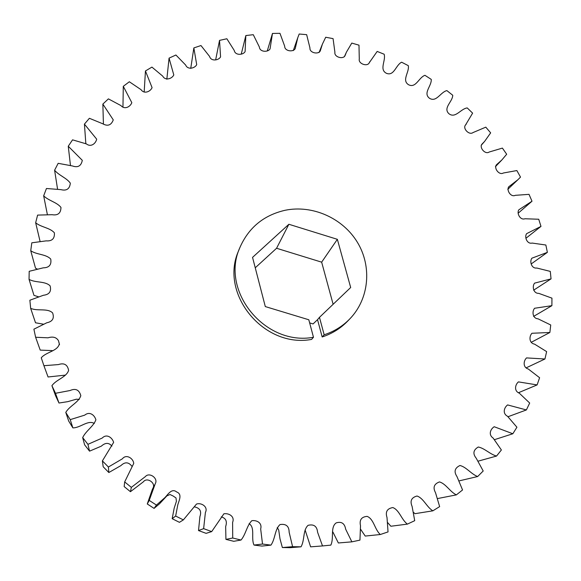 <?xml version="1.0" encoding="UTF-8"?>
<svg xmlns="http://www.w3.org/2000/svg" width="581" height="581" viewBox="0 0 581 581"><rect width="100%" height="100%" fill="white"/><g stroke="black" fill="none" stroke-linecap="round" stroke-linejoin="round"><path stroke-width="0.87" d="M324.162 334.794L322.172 336.965L317.531 319.666L319.47 317.342L324.162 334.794C334.162 331.504 342.739 326.173 349.9 318.802C369.247 298.743 372.094 266.49 357.409 242.328C342.797 218.107 312.549 204.635 285.126 210.271C263.571 215.239 248.436 227.796 239.721 247.942C220.235 291.183 265.147 346.298 313.479 337.27L311.583 339.42C263.701 348.375 219.233 293.79 238.544 250.919L239.721 247.942M333.124 304.284L321.656 262.162L276.571 248.269L255.248 267.797M322.172 336.965C332.078 333.705 340.582 328.418 347.678 321.104L349.9 318.802M309.637 322.891L313.072 323.929L317.531 319.666M414.711 520.678L407.39 524.12C401.442 519.69 399.401 510.038 392.829 507.562C387.135 508.542 385.196 511.854 387.004 517.497L388.035 531.913L380.294 534.52C374.665 529.494 373.844 518.978 367.134 516.378C361.433 516.843 359.225 519.973 360.51 525.769L359.959 540.112L351.875 541.848L345.666 529.189C344.649 523.365 341.49 521.266 336.174 522.893C330.059 527.272 334.228 538.195 330.821 545.123L322.513 545.937L317.582 532.218C317.001 526.248 313.834 523.953 308.083 525.326C302.723 530.199 304.88 540.199 301.009 546.815L292.592 546.685L289.142 532.232C289.091 526.175 286.041 523.619 280.006 524.563C274.711 529.422 275.358 538.921 270.942 545.131L262.518 544.041L260.673 528.957C262.329 522.907 256.904 519.988 251.827 520.692C246.758 525.66 245.872 534.295 241.028 540.039L232.727 538.013L232.603 522.384C235.014 516.422 228.87 512.987 223.91 513.778L211.695 531.6L203.633 528.637L205.391 512.486C208.456 506.77 201.135 502.318 196.48 504.083L183.364 519.893L175.658 516.044L177.786 504.838C179.079 500.401 182.499 494.082 176.646 491.962C171.853 487.996 168.156 494.162 165.004 497.539L156.449 505.085L149.215 500.401L155.272 483.661C158.504 478.352 149.295 471.757 145.33 476.631L131.342 487.372L124.675 481.925L133.732 463.406C133.325 458.453 126.331 453.674 122.373 458.816L108.393 467.022L102.394 460.886L113.636 442.395C112.278 437.558 106.657 433.411 102.212 438.052L87.927 444.334L82.676 437.595C85.923 430.804 93.49 426.461 95.894 419.78C94.434 414.863 89.547 411.159 84.724 415.139L70.221 419.635L65.776 412.401C69.626 405.814 78.602 402.517 80.817 395.683C79.198 389.8 75.617 388.079 70.076 390.519L55.493 393.293L51.92 385.675C56.364 379.429 66.416 377.301 68.623 370.395C67.512 364.599 64.121 362.66 58.441 364.577L43.916 365.703L41.258 357.802C46.168 351.832 57.984 351.178 59.32 343.734L58.478 340.713C56.401 337.263 52.915 336.297 48.027 337.815L35.623 337.256L33.894 329.18L46.756 322.789C52.566 321.584 54.512 318.279 52.595 312.89C47.446 307.879 37.554 311.416 30.662 308.351L29.871 300.217L43.444 295.257C49.334 294.589 51.556 291.459 50.111 285.859C45.144 280.906 35.528 282.983 29.05 279.381L29.195 271.305L43.263 267.834C49.167 267.725 51.658 264.805 50.736 259.09C46.059 254.042 36.748 254.848 30.742 250.738L31.802 242.814L46.182 240.868C52.058 241.304 54.788 238.624 54.389 232.836C50.01 227.708 41.135 227.331 35.659 222.77L37.598 215.101L52.116 214.701C57.897 215.653 60.852 213.227 60.969 207.424C56.894 202.217 48.586 200.765 43.669 195.833L46.444 188.505L60.911 189.631C66.561 191.091 69.698 188.934 70.33 183.168C66.583 177.873 58.921 175.477 54.599 170.226L58.165 163.326L72.4 165.948C77.876 167.894 81.18 166.021 82.299 160.334L68.26 146.245L72.552 139.847L86.395 143.906C90.985 147.53 95.763 143.514 96.686 139.171L84.427 124.123L89.38 118.292L102.663 123.731C107.681 126.564 111.218 125.278 113.273 119.882L102.859 104.086L108.393 98.872L120.986 105.611C124.632 110.005 130.434 106.693 131.814 102.648L123.288 86.322L129.338 81.761L141.096 89.706C144.219 94.391 150.523 91.537 152.077 87.629L145.446 70.962L151.931 67.106L162.745 76.147C165.316 81.057 172.099 78.718 173.792 74.934L169.064 58.136L175.905 55.006L185.666 65.043C187.678 70.112 194.911 68.34 196.705 64.665L193.851 47.925L200.975 45.543L209.588 56.459C211.041 61.622 218.688 60.475 220.562 56.88L219.531 40.387L226.859 38.76L234.245 50.445C235.138 55.645 243.17 55.166 245.095 51.615L245.836 35.557L253.28 34.693L259.366 47.025C259.729 52.203 268.11 52.443 270.056 48.877L272.474 33.437L279.962 33.328L284.69 46.204C284.552 51.302 293.252 52.305 295.192 48.659L297.784 37.678L299.186 34.018L306.652 34.657L309.949 47.962C309.382 52.944 318.366 54.745 320.269 50.925L322.411 44.12L325.709 37.249L333.073 38.622L334.903 52.261C333.988 57.12 343.226 59.705 345.063 55.594L346.429 52.159L351.788 43.081L358.985 45.173L359.283 59.051C358.157 63.816 367.599 67.091 369.356 62.595L377.171 51.433L384.135 54.215C386.104 60.533 378.979 69.48 386.43 73.308C394.187 76.416 395.792 64.956 401.638 62.211L408.298 65.653C409.583 72.08 401.478 80.185 408.516 84.71C415.938 88.566 418.792 77.426 424.943 75.312L431.24 79.379C431.828 85.85 422.83 93.025 429.395 98.211C436.411 102.772 440.485 92.059 446.876 90.6L452.744 95.255C452.643 101.704 442.838 107.877 448.859 113.665C455.402 118.894 460.653 108.727 467.226 107.928L472.622 113.135L465.613 124.871C462.28 128.336 469.157 135.562 473.028 132.562L485.796 127.152L490.654 132.86L484.648 141.365L481.976 144.139C479.02 147.509 485.164 154.851 489.217 152.011L502.398 148.097L506.676 154.248L501.875 159.949L496.414 164.822C493.741 168.141 499.064 175.571 503.378 173L516.865 170.56L520.511 177.103L517.889 179.74L508.767 186.762C506.262 190.038 510.743 197.54 515.34 195.325L529.022 194.352L532 201.229L518.884 209.77C516.451 213.024 520.104 220.548 524.984 218.754L538.732 219.248L540.991 226.394L526.633 233.656C524.2 236.881 527.054 244.383 532.167 243.069L545.857 245.015L547.375 252.357L531.898 258.189C529.4 261.385 531.484 268.821 536.793 268.023L550.294 271.4L551.042 278.873L534.578 283.143C531.971 286.295 533.329 293.601 538.776 293.361L551.943 298.147L551.892 305.671L534.607 308.257C531.862 311.358 532.508 318.49 538.042 318.824L550.73 324.982L549.873 332.477L531.935 333.269C529.015 336.297 529 343.204 534.556 344.134L546.627 351.607L544.949 358.993L526.539 357.911C523.416 360.837 522.784 367.475 528.289 369L539.604 377.723L537.113 384.912L518.419 381.891C515.078 384.695 513.88 391.02 519.269 393.148L529.683 403.032L526.386 409.939L507.612 404.928C504.032 407.564 502.34 413.563 507.525 416.265L516.916 427.224L512.834 433.76L494.199 426.73C490.364 429.156 488.236 434.806 493.146 438.067L501.381 449.977L496.544 456.056C489.972 454.269 484.641 448.242 478.272 447.014C473.268 449.955 472.593 453.71 476.246 458.264L483.203 470.988L477.662 476.529C471.133 474.074 466.398 467.066 459.97 465.497C454.727 467.995 453.725 471.678 456.971 476.565L462.556 489.965L456.354 494.881C449.941 491.751 445.961 483.791 439.476 481.918C434.036 483.929 432.714 487.524 435.518 492.703L439.643 506.617L432.845 510.83C426.628 507.046 423.542 498.193 417.013 496.014C411.421 497.525 409.787 500.989 412.103 506.421L414.711 520.678M387.687 522.631L390.875 526.241L407.39 524.12M413.527 512.384L414.994 513.684L432.845 510.83M437.595 498.556L456.354 494.881M459.113 480.886L477.662 476.529M478.127 461.161L496.544 456.056M494.482 439.664L512.834 433.76M508.012 416.73L526.386 409.939M518.622 392.669L537.113 384.912M526.248 367.817L544.949 358.993M531.179 342.347L549.873 332.477M533.605 316.405L551.892 305.671M533.648 290.173L551.042 278.873M531.266 263.905L547.375 252.357M526.088 238.145L540.991 226.394M518.158 213.212L532 201.229M272.474 33.437L267.275 50.961M245.836 35.557L241.289 53.946M219.531 40.387L215.674 59.785M193.851 47.925L190.742 68.391M169.064 58.136L166.834 79.212M145.446 70.962L144.175 92.081M123.288 86.322L122.961 107.027M102.859 104.086L103.425 124.16M84.427 124.123L85.835 143.681M68.26 146.245L70.461 165.411M54.599 170.226L57.555 189.108M43.669 195.833L47.359 214.52M35.659 222.77L40.067 241.362M30.742 250.738L35.535 268.233L37.206 268.988M29.05 279.381L33.967 295.373L38.426 296.76M30.662 308.351L35.521 322.782L43.393 324.176M35.623 337.256L40.22 350.111L52.225 350.604M43.916 365.703L48.063 376.982L65.493 375.108M55.493 393.293L58.979 403.025L55.616 395.828L51.92 385.675M58.979 403.025L67.803 401.645L76.38 399.198L79.256 399.43M70.221 419.635L72.865 427.87L68.681 421.043L65.776 412.401M72.865 427.87C80.272 428.03 88.065 419.576 94.325 423.491M87.927 444.334L89.554 451.154L84.601 444.799L82.676 437.595M89.554 451.154L101.312 446.164C105.343 442.497 108.879 442.482 111.915 446.121M108.393 467.022L108.829 472.535L103.178 466.746L102.394 460.886M108.829 472.535L120.928 465.592C125.038 461.626 128.786 461.96 132.17 466.608M131.342 487.372L130.442 491.7L124.16 486.573L124.675 481.925M130.442 491.7L143.398 481.794C146.899 476.972 155.447 482.615 153.253 487.619M154.633 484.888L152.375 489.347L147.269 503.974L149.215 500.401M156.449 505.085L154.081 508.382L159.572 503.756L166.856 495.898L169.993 494.518L173.123 496.007L175.992 497.939L176.399 501.345L174.184 508.143L172.172 518.702L175.658 516.044M194.243 506.821C199.922 507.954 201.81 511.222 199.908 516.618L198.52 530.562L203.633 528.637M183.364 519.893L179.427 522.326L172.172 518.702M221.245 516.879C225.878 518.121 227.345 521.346 225.66 526.553L225.929 539.379L232.727 538.013M211.695 531.6L206.11 533.343L198.52 530.562M249.096 523.67C255.429 527.628 250.796 538.376 254.013 545.065L262.518 544.041M241.028 540.039L233.751 541.296L225.929 539.379M277.253 527.512L278.713 530.017L280.006 538.885L282.373 547.549L292.592 546.685M270.942 545.131L261.951 546.082L254.013 545.065M305.105 529.937L310.617 546.837L322.513 545.937M301.009 546.815L290.318 547.672L282.373 547.549M332.898 532.022L338.353 542.974L351.875 541.848M360.627 529.298L365.224 536.067L380.294 534.52M147.269 503.974L154.081 508.382M319.47 317.342L350.684 287.501L337.358 239.321L288.88 224.273L252.546 257.383L265.299 306.572L308.809 319.768L313.479 337.27M276.571 248.269L288.88 224.273M321.656 262.162L337.358 239.321M507.794 189.326L517.889 179.74M495.433 166.653L501.875 159.949M481.199 145.301L484.648 141.365M465.308 125.278L466.296 124.036M369.138 63.009L369.785 61.724M344.351 56.756L346.429 52.159M319.042 52.551L322.411 44.12M293.303 50.598L297.784 37.678M59.502 344.678L58.666 341.468"/></g></svg>
